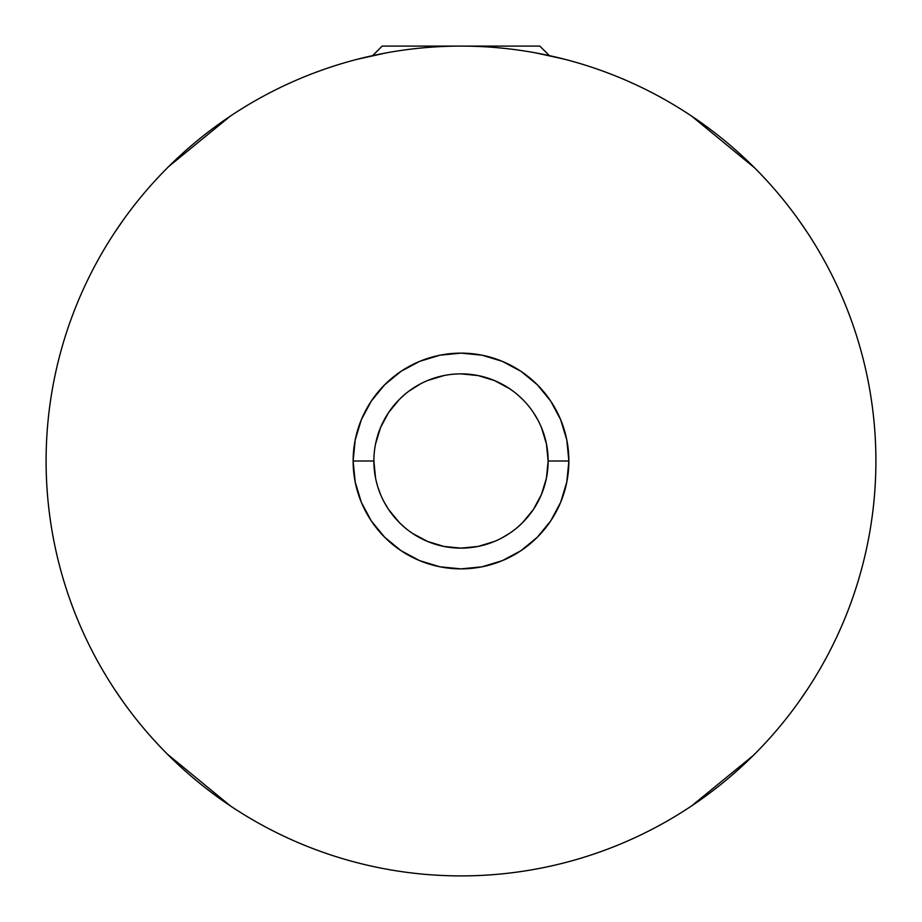 <?xml version="1.0" encoding="UTF-8"?>
<svg xmlns="http://www.w3.org/2000/svg" width="922" height="922" viewBox="0 0 922 922"><rect width="100%" height="100%" fill="white"/><g stroke="black" fill="none" stroke-linecap="round" stroke-linejoin="round"><path stroke-width="1.38" d="M564.76 59.285L549.305 55.574L539.831 46.1L382.169 46.1L372.695 55.574L357.24 59.285L386.03 52.934M535.889 52.911L564.748 59.273M375.565 478.069L373.871 461A87.129 87.129 0 0 1 461 373.871A87.129 87.129 0 0 1 548.129 461A87.129 87.129 0 0 0 461 373.871A87.129 87.129 0 0 0 373.871 461L353.126 461A107.874 107.874 0 0 1 461 353.126A107.874 107.874 0 0 1 568.874 461L548.129 461L546.435 478.115L541.456 494.434L533.389 509.497L522.624 522.59L533.389 509.497M380.579 427.485L375.565 443.908L380.579 427.485L388.6 412.526L380.579 427.485M404.793 394.42L399.422 399.364L388.6 412.526L399.376 399.399M420.202 384.013L408.826 391.216M435.818 377.594L427.566 380.544L443.978 375.554M494.457 380.555L478.115 375.565L494.457 380.555L509.463 388.6L494.457 380.555M522.578 399.353L517.23 394.443M513.185 391.228L509.463 388.6M537.952 420.132L533.412 412.549M544.038 434.619L541.456 427.566L546.435 443.92L548.129 461A87.129 87.129 0 0 1 461 548.129A87.129 87.129 0 0 1 373.871 461L373.986 465.506M805.759 691.834L805.978 691.512C821.11 668.853 833.891 644.939 844.322 619.78L844.552 619.204M62.627 345.082A414.9 414.9 0 0 0 46.1 461A414.9 414.9 0 0 1 461 46.1A414.9 414.9 0 0 1 875.9 461A414.9 414.9 0 0 1 461 875.9A414.9 414.9 0 0 1 46.1 461A414.9 414.9 0 0 0 759.175 749.505M759.198 749.482A414.9 414.9 0 0 0 785.141 719.99M785.279 719.817A414.9 414.9 0 0 0 841.337 626.776M859.373 576.918A414.9 414.9 0 0 0 871.601 520.584M116.241 230.166L116.022 230.488C100.89 253.147 88.109 277.061 77.679 302.22C67.26 327.391 59.388 353.333 54.075 380.06C48.762 406.775 46.1 433.755 46.1 461C46.1 488.245 48.762 515.225 54.075 541.94C59.388 568.667 67.26 594.609 77.679 619.78C88.109 644.939 100.89 668.853 116.022 691.512L116.253 691.846M123.329 219.909L114.674 232.54M167.159 168.081L164.254 171.019M168.599 166.64L167.251 167.988M122.626 220.9L123.375 219.851M454.892 374.09L453.659 374.182M471.983 374.562L464.676 373.952M802.359 225.152L807.234 232.379M754.715 167.954L691.512 116.022C668.853 100.89 644.939 88.109 619.78 77.679C594.609 67.26 568.667 59.388 541.94 54.075L533.642 52.508M757.711 170.996L754.784 168.023M807.176 232.298L798.579 219.782M460.988 373.871L478.115 375.565M119.595 696.778L114.766 689.621M167.285 754.046L230.488 805.978C253.147 821.11 277.061 833.891 302.22 844.322C327.391 854.74 353.333 862.612 380.06 867.925C406.775 873.238 433.755 875.9 461 875.9C488.245 875.9 515.225 873.238 541.94 867.925C568.667 862.612 594.609 854.74 619.78 844.322C644.939 833.891 668.853 821.11 691.512 805.978C714.158 790.846 735.111 773.639 754.38 754.38C773.639 735.111 790.846 714.158 805.978 691.512M164.289 751.004L167.216 753.977M114.824 689.702L123.421 702.218M393.003 515.467L399.41 522.636L388.6 509.474L384.048 501.868M408.815 530.772L412.491 533.377M443.931 546.446L427.543 541.445L443.931 546.446L460.965 548.129L478.092 546.435L494.434 541.456L486.217 544.395M501.81 537.975L509.52 533.365M798.671 702.091L807.326 689.46M754.841 753.919L757.746 750.981M753.401 755.36L754.749 754.012M799.374 701.1L798.625 702.149M522.59 522.636L517.23 527.557M523.581 521.622L526.773 518.152M412.549 533.423L413.552 534.08M418.784 537.215L420.939 538.367M871.567 401.162A414.9 414.9 0 0 0 564.909 59.319M357.091 59.319A414.9 414.9 0 0 0 162.837 172.495M162.802 172.518A414.9 414.9 0 0 0 136.848 202.022M136.721 202.183A414.9 414.9 0 0 0 80.663 295.224M844.322 619.78C854.74 594.609 862.612 568.667 867.925 541.94C873.238 515.225 875.9 488.245 875.9 461C875.9 433.755 873.238 406.775 867.925 380.06C862.612 353.333 854.74 327.391 844.322 302.22C833.891 277.061 821.11 253.147 805.978 230.488L805.747 230.154M541.94 54.075C515.225 48.762 488.245 46.1 461 46.1L460.746 46.1M805.978 230.488C790.846 207.842 773.639 186.889 754.38 167.62C735.111 148.361 714.158 131.155 691.512 116.022M372.695 55.574L382.169 46.1L461 46.1C433.755 46.1 406.775 48.762 380.06 54.075C353.333 59.388 327.391 67.26 302.22 77.679C277.061 88.109 253.147 100.89 230.488 116.022C207.842 131.155 186.889 148.361 167.62 167.62C148.361 186.889 131.155 207.842 116.022 230.488M116.022 691.512C131.155 714.158 148.361 735.111 167.62 754.38C186.889 773.639 207.842 790.846 230.488 805.978M353.126 461L355.201 439.955L361.332 419.717L371.301 401.07L384.716 384.716L401.07 371.301L419.717 361.332L439.955 355.201L461 353.126L482.045 355.201L502.283 361.332L520.93 371.301L537.284 384.716L550.699 401.07L560.668 419.717L566.8 439.955L568.874 461L566.8 482.045L560.668 502.283L550.699 520.93L537.284 537.284L520.93 550.699L502.283 560.668L482.045 566.8L461 568.874L439.955 566.8L419.717 560.668L401.07 550.699L384.716 537.284L371.301 520.93L361.332 502.283L355.201 482.045L353.126 461L373.871 461A87.129 87.129 0 0 0 461 548.129A87.129 87.129 0 0 0 548.129 461L568.874 461A107.874 107.874 0 0 1 461 568.874A107.874 107.874 0 0 1 353.126 461M691.512 805.978L753.182 755.567M230.488 116.022L168.818 166.433M509.474 533.4L513.197 530.761M412.537 533.4L427.543 541.445M399.41 522.636L404.793 527.568M377.974 487.404L380.567 494.48M461 46.1L539.831 46.1L549.305 55.574"/></g></svg>
